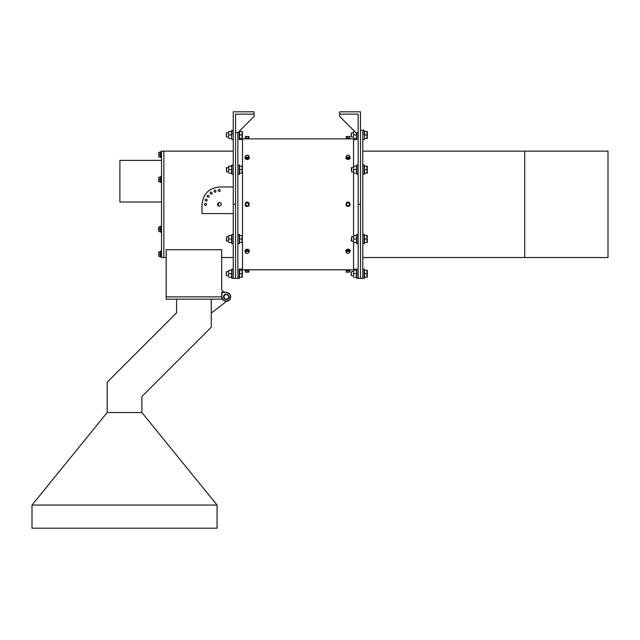 <?xml version="1.0" encoding="UTF-8"?>
<svg xmlns="http://www.w3.org/2000/svg" width="640" height="640" viewBox="0 0 640 640"><rect width="100%" height="100%" fill="white"/><g stroke="black" fill="none" stroke-linecap="round" stroke-linejoin="round"><path stroke-width="0.96" d="M358.168 132.624L355.856 132.624L339.664 116.432L339.664 111.808L360.48 111.808L360.48 278.36L360.48 204.336L358.168 204.336L358.168 114.12L339.664 114.12M358.168 204.336L358.168 278.36L358.168 204.336M237.88 204.336L237.88 278.36L235.568 278.36L235.568 132.624L237.88 132.624L237.88 204.336M221.92 296.864L221.92 292.472L226.312 292.472C230.504 293.664 231.544 296.168 229.424 299.976C225.616 302.096 223.112 301.056 221.92 296.864L221.688 299.184L166.168 299.184L166.168 296.864L221.688 296.864C222.944 301.28 225.576 302.368 229.584 300.136C231.816 296.128 230.728 293.496 226.312 292.24L221.688 292.24L221.688 296.864L166.168 296.864L166.168 249.728L221.688 249.728L221.688 289.928L224 292.24M223.536 296.864C224.04 299.2 225.424 300 227.704 299.272C232.456 296.008 223.992 291.12 223.536 296.864M228.856 296.864C227.16 300.152 225.464 300.152 223.768 296.864C225.464 293.584 227.16 293.584 228.856 296.864M254.072 114.12L235.568 114.12L235.568 278.36L235.568 204.336L233.256 204.336L233.256 278.36L233.256 111.808L254.072 111.808L254.072 116.432L237.88 132.624M205.496 205.496C201.592 202.976 209.4 202.976 205.496 205.496M205.816 201.152C202.88 197.552 210.304 199.96 205.816 201.152M207.464 197.112C205.784 192.784 212.104 197.376 207.464 197.112M210.28 193.792C210.024 189.152 214.608 195.472 210.28 193.792M213.984 191.496C215.168 187.008 217.584 194.432 213.984 191.496M218.216 190.456C220.736 186.552 220.736 194.36 218.216 190.456M218.28 205.832C219.736 206.48 220.712 206.048 221.216 204.536C221.328 200.696 215.368 203.328 218.28 205.832L218.664 202.624L219.728 202.52M233.256 213.592L202.024 213.592L202.024 204.336C203.128 193.872 208.912 188.088 219.376 186.984L233.256 186.984M202.024 204.336C203.128 193.872 208.912 188.088 219.376 186.984M166.168 257.544L163.856 257.544L163.856 151.136L161.544 151.136L161.544 257.544L163.856 257.544L163.856 151.136L233.256 151.136M218.664 202.624L219.376 202.488L217.52 204.336L217.664 203.632M220.904 203.296L221.224 204.336M218.064 205.648L217.52 204.344M161.544 202.024L119.904 202.024L119.904 160.384L161.544 160.384M362.792 130.312L362.792 278.36L360.48 278.36L360.48 130.312L362.792 130.312M362.792 151.136L524.72 151.136L524.72 257.544L608 257.544L608 151.136L524.72 151.136L524.72 257.544L362.792 257.544M353.544 275.472L353.688 270.264L353.544 275.472M353.688 277.208L356.552 277.208L356.552 270.264L353.688 270.264M356.552 273.736L353.688 273.736M356.296 270.264L356.848 269.096L356.848 278.376L358.168 278.08M353.544 240.768L353.688 235.568L353.544 240.768M353.688 235.568L356.552 235.568L356.552 242.504L353.688 242.504M356.552 239.04L353.688 239.04M353.544 171.376L353.688 166.168L353.544 171.376M353.688 166.168L356.552 166.168L356.552 173.112L353.688 173.112M356.552 169.64L353.688 169.64M353.544 136.672L353.688 131.472L353.544 136.672M356.328 132.624L356.552 134.936L353.688 134.936M354.696 131.472L353.688 131.472M356.552 134.936L356.552 138.408L353.688 138.408M353.544 271.424L351.232 271.848L351.232 275.624L353.544 276.048M351.656 273.736C351.656 276.72 351.656 276.72 351.656 273.736C351.656 270.752 351.656 270.752 351.656 273.736M364.472 273.736L364.472 277.208L367 277.208L367 270.264L364.472 270.264L364.472 273.736L367 273.736M367.304 270.264L367.304 277.208M362.792 278.2L364.12 278.496L364.12 268.976L364.72 270.264M353.544 132.624L351.232 133.056L351.232 136.824L353.544 137.256M351.656 134.936C351.656 131.96 351.656 131.96 351.656 134.936C351.656 137.92 351.656 137.92 351.656 134.936M364.472 134.936L364.472 131.472L367 131.472L367 138.408L364.472 138.408L364.472 134.936L367 134.936M367.304 131.472L367.304 138.408M362.792 130.472L364.12 130.184L364.72 131.472M348.912 138.88L353.544 138.872L353.544 167.328L351.232 167.752L351.656 171.952L351.656 167.632M367 169.64L367 166.168L364.472 166.168L364.472 169.64L367 169.64L367 173.112L364.472 173.112L364.472 169.64M367.304 166.168L367.304 173.112M351.656 241.04L351.656 236.72L351.232 240.92L353.544 241.352L353.544 269.8L348.912 269.792M364.472 239.04L364.472 242.504L367 242.504L367 235.568L364.472 235.568L364.472 239.04L367 239.04M367.304 235.568L367.304 242.504M228.624 275.472L228.768 270.264L228.624 275.472M228.768 277.208L231.632 277.208L231.632 270.264L228.768 270.264M231.632 273.736L228.768 273.736M233.256 269.384L231.928 269.096L231.928 278.376L233.256 278.08M228.624 240.768L228.768 235.568L228.624 240.768M228.768 235.568L231.632 235.568L231.632 242.504L228.768 242.504M231.632 239.04L228.768 239.04M228.624 171.376L228.768 166.168L228.624 171.376M228.768 166.168L231.632 166.168L231.632 173.112L228.768 173.112M231.632 169.64L228.768 169.64M228.624 136.672L228.768 131.472L228.624 136.672M228.768 131.472L231.632 131.472L231.632 134.936L228.768 134.936M231.632 134.936L231.632 138.408L228.768 138.408M231.928 134.936L231.928 130.296L233.256 130.592M228.624 271.424L226.312 271.848L226.312 275.624L228.624 276.048M226.736 273.736C226.736 276.72 226.736 276.72 226.736 273.736C226.736 270.752 226.736 270.752 226.736 273.736M239.552 273.736L239.552 277.208L242.08 277.208L242.08 270.264L239.552 270.264L239.552 273.736L242.08 273.736M242.392 270.264L242.392 277.208M237.88 278.2L239.2 278.496L239.2 268.976L239.8 270.264M228.624 132.624L226.312 133.056L226.312 136.824L228.624 137.256M226.736 134.936C226.736 131.96 226.736 131.96 226.736 134.936C226.736 137.92 226.736 137.92 226.736 134.936M239.552 134.936L239.552 131.472L242.08 131.472L242.08 138.408L239.552 138.408L239.552 134.936L242.08 134.936M242.392 131.472L242.392 138.408M228.624 167.328L226.312 167.752L226.736 171.952L226.736 167.632M242.08 169.64L242.08 166.168L239.552 166.168L239.552 169.64L242.08 169.64L242.08 173.112L239.552 173.112L239.552 169.64M242.392 166.168L242.392 173.112M226.736 241.04L226.736 236.72L226.312 240.92L228.624 241.352M239.552 239.04L239.552 242.504L242.08 242.504L242.08 235.568L239.552 235.568L239.552 239.04L242.08 239.04M242.392 235.568L242.392 242.504M160.496 254.072L160.496 256.384L159.032 256.384L159.032 251.76L160.496 251.76L160.496 254.072L159.032 254.072M158.824 256.384L158.824 251.76M161.544 256.896L160.664 257.088L160.328 256.384M158.488 227.472L158.824 231.52M160.496 154.6L160.496 156.912L159.032 156.912L159.032 152.288L160.496 152.288L160.496 154.6L159.032 154.6M158.824 156.912L158.824 152.288M161.544 157.424L160.664 157.624L160.328 156.912M160.496 179.472L160.496 181.784L159.032 181.784L159.032 177.16L160.496 177.16L160.496 179.472L159.032 179.472M158.824 181.784L158.824 177.16M161.544 182.296L160.664 182.488L160.328 181.784M160.496 229.208L160.496 231.52L159.032 231.52L159.032 226.888L160.496 226.888L160.496 229.208L159.032 229.208M161.544 232.024L160.664 232.224L160.328 231.52M221.688 299.184L222.848 299.184M211.28 313.064L226.312 301.496M176.576 299.184L176.576 312.816L107.184 382.208L107.184 412.528L141.88 412.528L141.88 396.584L211.28 327.184L211.28 299.184M217.064 505.064L32 505.064L32 528.192L217.064 528.192L217.064 505.064L141.88 412.528M32 505.064L107.184 412.528M350.072 158.048L349.36 158.808L348.184 158.68M245.976 269.8L242.504 269.8L242.504 242.304M242.504 235.768L242.504 172.912M242.504 166.368L242.504 138.872L245.976 138.872M351.656 171.952L353.544 171.952L353.544 236.72L351.656 236.72M347.76 269.8L248.288 269.8M245.32 204.784L245.84 202.992L246.744 202.768L245.576 203.888L245.968 205.456L245.32 204.784L245.84 202.992M247.656 202.544L248.304 203.216L246.744 202.768L247.656 202.544M248.944 203.888L248.688 204.784L248.304 203.216L248.944 203.888L248.424 205.688L246.616 206.136L245.968 205.456L247.52 205.912L248.688 204.784L248.424 205.688M245.576 252.008L245.84 251.272L246.744 251.216L245.576 252.008L245.968 253.12L245.32 252.544L245.576 252.008M247.656 250.96L248.304 251.536L246.744 251.216L247.656 250.96L247.656 249.808L248.944 250.76L248.688 252.648L248.304 251.536L248.944 251.912M247.52 253.44L245.968 253.12L247.52 253.44L248.688 252.648L247.52 253.44M245.84 251.272L245.84 250.12L245.32 252.544M245.84 250.12L247.656 249.808M245.448 270.504L245.096 269.8L249.168 269.8L248.816 270.504M245.32 270.432L245.84 270.432L245.32 270.432L245.32 272.064L246.744 272.208L245.968 272.208M247.656 272.064L246.744 272.208L247.656 272.064L247.656 270.432L248.944 270.432L248.944 272.064L248.304 272.208M247.656 270.432L245.84 270.432L245.84 272.064M248.816 138.168L249.168 138.872L245.096 138.872L245.448 138.168M245.968 136.464L247.52 136.464L245.32 136.608L245.32 138.24L246.616 138.24L246.616 136.608M248.944 138.24L248.424 138.24L248.944 138.24L248.944 136.608L248.304 136.464M248.944 136.608L247.52 136.464L248.688 136.464M248.424 136.608L248.424 138.24L246.616 138.24M245.576 156.024L246.744 155.232L245.576 156.024L245.968 157.136L245.32 156.768L245.576 156.024M247.656 155.176L248.304 155.552L246.744 155.232L247.656 155.176M248.944 156.128L248.688 156.664L248.304 155.552L248.944 156.128L248.424 158.552L246.616 158.872L246.616 157.72L245.968 157.136L247.52 157.456L246.616 157.72M248.424 157.4L247.52 157.456L248.688 156.664L248.424 158.552M246.616 158.872L245.32 157.912L245.32 156.768M346.432 203.888L346.696 202.992L347.6 202.768L346.432 203.888L346.824 205.456L346.176 204.784L346.432 203.888M348.512 202.544L349.16 203.216L347.6 202.768L348.512 202.544M349.808 203.888L349.544 204.784L349.16 203.216L349.808 203.888M348.376 205.912L347.472 206.136L346.824 205.456L348.376 205.912L349.544 204.784L349.288 205.688L348.376 205.912M346.432 252.008L346.696 251.272L347.6 251.216L346.432 252.008L346.824 253.12L346.176 252.544L346.432 252.008M348.512 250.96L349.16 251.536L347.6 251.216L348.512 250.96L348.512 249.808L349.808 250.76L349.544 252.648L349.16 251.536L349.808 251.912M348.376 253.44L346.824 253.12L348.376 253.44L349.544 252.648L348.376 253.44M346.696 251.272L346.696 250.12L346.176 252.544M346.696 250.12L348.512 249.808M346.304 270.504L345.952 269.8L350.024 269.8L349.68 270.504M346.432 272.208L347.6 272.208L346.432 272.208M348.512 272.064L347.6 272.208L348.512 272.064L348.512 270.432L349.808 270.432L349.808 272.064L349.16 272.208M346.176 270.432L346.696 270.432L346.176 270.432L346.176 272.064M348.512 270.432L346.696 270.432L346.696 272.064M349.456 138.872L345.952 138.872L346.304 138.168M346.824 136.464L348.376 136.464L346.176 136.608L346.176 138.24L347.472 138.24L347.472 136.608M349.808 138.24L349.288 138.24L349.808 138.24L349.808 136.608L349.16 136.464M349.808 136.608L348.376 136.464L349.544 136.464M349.288 136.608L349.288 138.24L347.472 138.24M346.432 156.024L347.6 155.232L346.432 156.024L346.824 157.136L346.176 156.768L346.432 156.024M348.512 155.176L349.16 155.552L347.6 155.232L348.512 155.176M349.808 156.128L349.544 156.664L349.16 155.552L349.808 156.128L349.288 158.552L347.472 158.872L347.472 157.72L346.824 157.136L348.376 157.456L347.472 157.72M349.288 157.4L348.376 157.456L349.544 156.664L349.288 158.552M347.472 158.872L346.176 157.912L346.176 156.768M358.168 243.384L356.848 243.68L356.848 234.392L358.168 234.688M358.168 173.984L356.848 174.28L356.848 165.616M356.296 138.408L356.848 139.584L356.848 132.624M364.12 134.936L364.12 130.184M364.72 173.112L364.12 174.4L364.12 165.52M364.72 242.504L364.12 243.792L364.12 234.28L364.72 235.568M233.256 243.384L231.928 243.68L231.928 234.392L233.256 234.688M233.256 173.984L231.928 174.28L231.928 165.616M239.8 138.408L239.2 139.696L239.2 131.304M239.8 173.112L239.2 174.4L239.2 165.52M239.8 242.504L239.2 243.792L239.2 234.28L239.8 235.568M160.664 254.072L160.664 257.088M160.664 154.6L160.664 157.624M160.664 179.472L160.664 182.488M160.664 229.208L160.664 232.224M248.608 205.872C244.096 208.848 244.28 199.712 248.672 202.864L248.608 205.872M245.096 250.56L248.6 249.632L249.168 250.56M245.32 251.8L245 250.976L248.672 249.968L248.608 252.096M247.672 157.424L246.408 157.52M249.168 158.112L247.616 159.448L245.096 158.112M248.672 156.624L248.608 158.752L245 157.632L245.32 156.88M349.464 205.872C344.96 208.848 345.136 199.712 349.528 202.864L349.464 205.872M345.96 250.56L349.456 249.632L350.024 250.56M346.176 251.8L345.864 250.976L349.528 249.968L349.464 252.096M350.024 158.112L348.48 159.448L345.96 158.112M349.528 156.624L349.464 158.752L345.864 157.632L346.176 156.88M242.504 139.568L239.2 139.568M242.504 269.112L239.2 269.112M353.544 139.568L356.848 139.568M353.544 269.112L356.848 269.112M360.48 278.36L358.168 278.36M233.256 257.544L221.688 257.544M235.568 278.36L233.256 278.36M356.848 278.376L356.296 277.208M356.296 235.568L356.848 234.392M356.848 243.68L356.296 242.504M356.296 166.168L356.848 165L358.168 165.288M356.848 174.28L356.296 173.112M364.12 278.496L364.72 277.208M364.12 268.976L362.792 269.272M362.792 139.408L364.12 139.696L364.72 138.408M364.72 166.168L364.12 164.88L362.792 165.176M364.12 174.4L362.792 174.104M364.12 234.28L362.792 234.568M364.12 243.792L362.792 243.504M231.928 278.376L231.384 277.208M231.928 269.096L231.384 270.264M231.384 235.568L231.928 234.392M231.928 243.68L231.384 242.504M231.384 166.168L231.928 165L233.256 165.288M231.928 174.28L231.384 173.112M231.384 138.408L231.928 139.584L233.256 139.288M231.928 130.296L231.384 131.472M239.2 278.496L239.8 277.208M239.56 130.944L239.8 131.472M226.736 171.952L228.624 171.952M239.8 166.168L239.2 164.88L237.88 165.176M239.2 174.4L237.88 174.104M226.736 236.72L228.624 236.72M239.2 234.28L237.88 234.568M239.2 243.792L237.88 243.504M161.544 251.248L160.664 251.056L160.328 251.76M161.544 151.784L160.664 151.584L160.328 152.288M161.544 176.648L160.664 176.456L160.328 177.16M161.544 226.384L160.664 226.184L160.328 226.888M347.76 138.872L248.288 138.872M248.8 202.736C249.8 206.056 248.632 207.064 245.304 205.752C245.064 202.24 246.224 201.24 248.8 202.736M245.32 251.896L244.864 250.488L246.696 249.136L248.768 249.6L249.448 250.832L248.944 251.896M248.944 156.784L249.336 158.384L248.44 159.272L246.368 159.472L244.864 158.2L245.32 156.784M349.656 202.736C350.656 206.056 349.488 207.064 346.16 205.752C345.92 202.24 347.088 201.24 349.656 202.736M346.176 251.896L345.72 250.488L347.552 249.136L349.624 249.6L350.304 250.832L349.808 251.896M349.68 138.168L350.024 138.872M349.808 156.784L350.192 158.384L349.296 159.272L347.232 159.472L345.728 158.2L346.176 156.784"/></g></svg>
